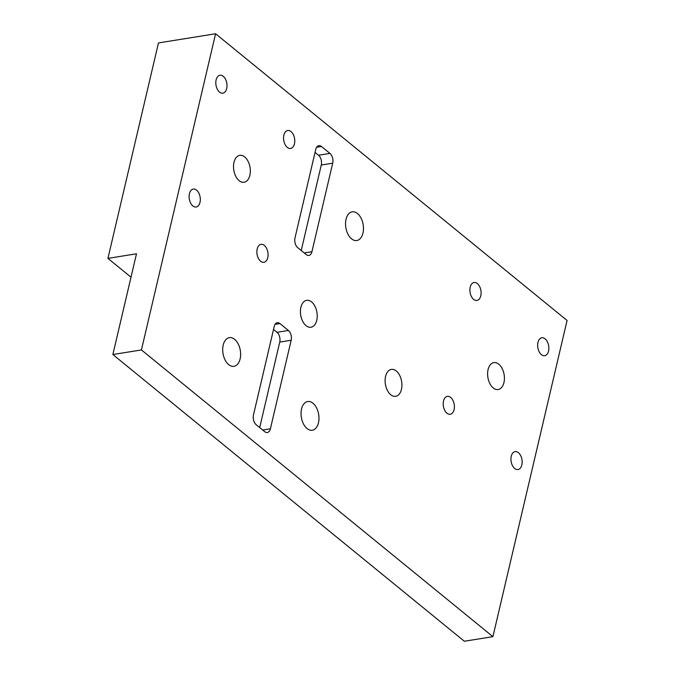 <?xml version="1.0" encoding="UTF-8"?>
<svg xmlns="http://www.w3.org/2000/svg" width="675" height="675" viewBox="0 0 675 675"><rect width="100%" height="100%" fill="white"/><g stroke="black" fill="none" stroke-linecap="round" stroke-linejoin="round"><path stroke-width="1.01" d="M216.118 79.895A9.079 5.493 -99.1 0 1 219.966 75.254A9.079 5.493 -99.1 0 1 226.825 83.346A9.079 5.493 -99.1 0 1 222.851 93.184A9.079 5.493 -99.1 0 1 217.291 89.184A9.079 5.493 -99.1 0 1 216.118 79.895M443.5 400.992A9.079 5.493 -99.1 0 1 447.356 396.343A9.079 5.493 -99.1 0 1 454.216 404.435A9.079 5.493 -99.1 0 1 450.233 414.273A9.079 5.493 -99.1 0 1 444.682 410.273A9.079 5.493 -99.1 0 1 443.5 400.992M470.197 287.162A9.079 5.493 -99.1 0 1 474.053 282.513A9.079 5.493 -99.1 0 1 480.912 290.604A9.079 5.493 -99.1 0 1 476.938 300.442A9.079 5.493 -99.1 0 1 471.378 296.443A9.079 5.493 -99.1 0 1 470.197 287.162M283.871 135.169A9.079 5.493 -99.1 0 1 287.719 130.52A9.079 5.493 -99.1 0 1 294.587 138.611A9.079 5.493 -99.1 0 1 290.604 148.449A9.079 5.493 -99.1 0 1 285.052 144.45A9.079 5.493 -99.1 0 1 283.871 135.169M189.413 193.725A9.079 5.493 -99.1 0 1 193.269 189.076A9.079 5.493 -99.1 0 1 200.129 197.168A9.079 5.493 -99.1 0 1 196.155 207.006A9.079 5.493 -99.1 0 1 190.595 203.006A9.079 5.493 -99.1 0 1 189.413 193.725M511.253 456.258A9.079 5.493 -99.1 0 1 515.109 451.617A9.079 5.493 -99.1 0 1 521.969 459.709A9.079 5.493 -99.1 0 1 517.995 469.547A9.079 5.493 -99.1 0 1 512.435 465.548A9.079 5.493 -99.1 0 1 511.253 456.258M537.958 342.436A9.079 5.493 -99.1 0 1 541.806 337.787A9.079 5.493 -99.1 0 1 548.665 345.878A9.079 5.493 -99.1 0 1 544.691 355.717A9.079 5.493 -99.1 0 1 539.131 351.717A9.079 5.493 -99.1 0 1 537.958 342.436M257.175 248.999A9.079 5.493 -99.1 0 1 261.023 244.35A9.079 5.493 -99.1 0 1 267.882 252.442A9.079 5.493 -99.1 0 1 263.908 262.28A9.079 5.493 -99.1 0 1 258.348 258.28A9.079 5.493 -99.1 0 1 257.175 248.999M300.881 307.302A13.618 8.235 -99.1 0 1 306.661 300.333A13.618 8.235 -99.1 0 1 316.955 312.474A13.618 8.235 -99.1 0 1 310.989 327.232A13.618 8.235 -99.1 0 1 302.653 321.233A13.618 8.235 -99.1 0 1 300.881 307.302M385.577 376.388A13.618 8.235 -99.1 0 1 391.357 369.419A13.618 8.235 -99.1 0 1 401.65 381.561A13.618 8.235 -99.1 0 1 395.677 396.318A13.618 8.235 -99.1 0 1 387.34 390.319A13.618 8.235 -99.1 0 1 385.577 376.388M233.989 162.329A13.618 8.235 -99.1 0 1 239.768 155.36A13.618 8.235 -99.1 0 1 250.054 167.501A13.618 8.235 -99.1 0 1 244.088 182.258A13.618 8.235 -99.1 0 1 235.752 176.259A13.618 8.235 -99.1 0 1 233.989 162.329M488.067 369.596A13.618 8.235 -99.1 0 1 493.847 362.627A13.618 8.235 -99.1 0 1 504.141 374.768A13.618 8.235 -99.1 0 1 498.175 389.517A13.618 8.235 -99.1 0 1 489.839 383.518A13.618 8.235 -99.1 0 1 488.067 369.596M131.001 277.197L107.933 258.382L136.493 253.783L112.86 354.535L464.349 641.25L492.91 636.66L567.067 320.465L215.587 33.75L141.429 349.937L492.91 636.66M107.933 258.382L158.465 42.938L215.587 33.75M332.699 163.19L311.934 251.716A7.265 4.396 -99.1 0 1 308.855 255.437A7.265 4.396 -99.1 0 1 306.222 254.593L297.751 247.683A7.265 4.396 -99.1 0 1 295 237.904L315.765 149.369A7.265 4.396 -99.1 0 1 318.845 145.648A7.265 4.396 -99.1 0 1 321.486 146.5L329.948 153.411A7.265 4.396 -99.1 0 1 332.699 163.19L321.275 165.021A7.265 4.396 80.9 0 0 318.524 155.25L315.048 152.415M301.227 250.518L321.275 165.021M264.693 431.654L256.222 424.744A7.265 4.396 -99.1 0 1 253.471 414.965L274.236 326.438A7.265 4.396 -99.1 0 1 277.315 322.718A7.265 4.396 -99.1 0 1 279.948 323.57L288.419 330.472A7.265 4.396 -99.1 0 1 291.17 340.251L270.405 428.785A7.265 4.396 -99.1 0 1 267.325 432.506A7.265 4.396 -99.1 0 1 264.693 431.654M259.698 427.579L279.745 342.09A7.265 4.396 80.9 0 0 276.995 332.311L273.518 329.476M362.973 233.086A14.529 8.783 -99.1 0 1 356.813 240.519A14.529 8.783 -99.1 0 1 345.836 227.568A14.529 8.783 -99.1 0 1 352.198 211.832A14.529 8.783 -99.1 0 1 361.091 218.227A14.529 8.783 -99.1 0 1 362.973 233.086M240.131 358.889A14.529 8.783 -99.1 0 1 233.972 366.323A14.529 8.783 -99.1 0 1 222.995 353.379A14.529 8.783 -99.1 0 1 229.357 337.635A14.529 8.783 -99.1 0 1 238.25 344.039A14.529 8.783 -99.1 0 1 240.131 358.889M318.482 422.795A14.529 8.783 -99.1 0 1 312.314 430.228A14.529 8.783 -99.1 0 1 301.337 417.285A14.529 8.783 -99.1 0 1 307.699 401.541A14.529 8.783 -99.1 0 1 316.592 407.945A14.529 8.783 -99.1 0 1 318.482 422.795M141.429 349.937L112.86 354.535M311.934 251.716L304.223 252.965M329.948 153.411L318.524 155.25M321.486 146.5L316.609 147.285M270.405 428.785L262.693 430.026M291.17 340.251L279.745 342.09M288.419 330.472L276.995 332.311M279.948 323.57L275.079 324.346"/></g></svg>
